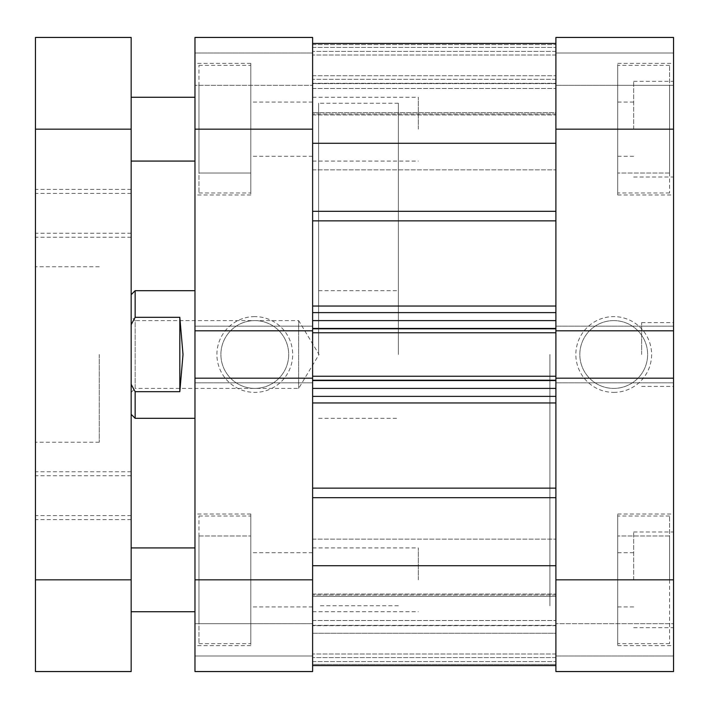 <?xml version="1.0" encoding="UTF-8"?>
<svg xmlns="http://www.w3.org/2000/svg" width="709" height="709" viewBox="0 0 709 709"><rect width="100%" height="100%" fill="white"/><g stroke="black" fill="none" stroke-linecap="round" stroke-linejoin="round"><path stroke-width="0.53" stroke-dasharray="3.54 2.66" d="M669.562 129.171L669.562 192.981L669.562 65.361L669.562 129.171L669.562 85.302L617.716 85.302L617.716 192.981L617.716 63.367L617.716 194.975L617.716 65.361L617.716 173.04L617.716 85.302L669.562 85.302L669.562 129.171L617.716 129.171L669.562 129.171L669.562 173.04L669.562 129.171M669.562 579.829L669.562 643.639L669.562 516.019L669.562 579.829L617.716 579.829L617.716 643.639L617.716 514.025L617.716 645.633L617.716 516.019L617.716 623.698L617.716 579.829L669.562 579.829L669.562 535.96L669.562 579.829M633.669 579.829L633.669 531.972L633.669 579.829M555.9 579.829L555.9 671.556L673.55 671.556L673.55 514.025L673.55 579.829L673.55 531.972L673.55 579.829L555.9 579.829L555.9 43.426L555.9 129.171L555.9 88.492L555.9 129.171L555.9 88.492L555.9 129.171L673.55 129.171L673.55 63.367L673.55 194.975L673.55 37.444L555.9 37.444L673.55 37.444L673.55 52.998L673.55 37.444L555.9 37.444L555.9 129.171M633.669 129.171L633.669 81.313L633.669 129.171M673.55 354.5L673.55 322.595L673.55 354.5M641.645 354.5L641.645 322.595L641.645 354.5M613.728 392.387A37.887 37.887 0 0 0 651.615 354.5A37.887 37.887 0 0 0 613.728 316.613A37.887 37.887 0 0 0 575.841 354.5A37.887 37.887 0 0 0 613.728 392.387M613.728 320.601A33.899 33.899 0 0 1 647.627 354.5A33.899 33.899 0 0 1 613.728 388.399A33.899 33.899 0 0 1 579.829 354.5A33.899 33.899 0 0 1 613.728 320.601A33.899 33.899 0 0 1 647.627 354.5A33.899 33.899 0 0 1 613.728 388.399A33.899 33.899 0 0 1 579.829 354.5A33.899 33.899 0 0 1 613.728 320.601M549.918 354.5L549.918 605.752L549.918 354.5M555.9 354.5L555.9 605.752L555.9 354.5M555.9 52.998L555.9 85.302L555.9 52.998L673.55 52.998L673.55 85.302L673.55 52.998L555.9 52.998M555.9 671.556L555.9 623.698L555.9 671.556L673.55 671.556L673.55 656.002L673.55 671.556L555.9 671.556M673.55 378.189L673.55 382.816L673.55 378.189L555.9 378.189L555.9 326.184L555.9 330.811L673.55 330.811L673.55 326.184L673.55 330.811M673.55 623.698L673.55 656.002L673.55 623.698L555.9 623.698L673.55 623.698M673.55 579.829L673.55 129.171M555.9 656.002L673.55 656.002L555.9 656.002M555.9 326.184L673.55 326.184L555.9 326.184M555.9 382.816L673.55 382.816L555.9 382.816M555.9 85.302L673.55 85.302L555.9 85.302M669.562 535.96L617.716 535.96L669.562 535.96M669.562 623.698L617.716 623.698L669.562 623.698M669.562 173.04L617.716 173.04L669.562 173.04M198.963 579.829L198.963 516.019L198.963 643.639L198.963 579.829L198.963 623.698L250.809 623.698L250.809 516.019L250.809 645.633L250.809 514.025L250.809 643.639L250.809 535.96L250.809 623.698L198.963 623.698L198.963 579.829L250.809 579.829L198.963 579.829L198.963 535.96L198.963 579.829M198.963 129.171L198.963 65.361L198.963 192.981L198.963 129.171L198.963 173.04L250.809 173.04L250.809 65.361L250.809 194.975L250.809 63.367L250.809 192.981L250.809 85.302L250.809 173.04L198.963 173.04L198.963 129.171L250.809 129.171L198.963 129.171L198.963 85.302L198.963 129.171M194.975 579.829L194.975 671.556L312.625 671.556L194.975 671.556L194.975 656.002L194.975 671.556L312.625 671.556L312.625 547.924L312.625 665.574L312.625 664.404L555.9 664.404L555.9 596.375L555.9 664.404L312.625 664.404L312.625 594.036L312.625 665.574L312.625 625.382L312.625 633.234L555.9 633.234L555.9 595.037L555.9 633.234L312.625 633.234L312.625 665.574L312.625 539.15L312.625 579.829L312.625 539.15L312.625 579.829L194.975 579.829L194.975 63.367L194.975 129.171L312.625 129.171L312.625 161.076L312.625 97.266L312.625 579.829M254.797 316.613A37.887 37.887 0 0 0 216.91 354.5A37.887 37.887 0 0 0 254.797 392.387A37.887 37.887 0 0 0 292.684 354.5A37.887 37.887 0 0 0 254.797 316.613M254.797 388.399A33.899 33.899 0 0 1 220.898 354.5A33.899 33.899 0 0 1 254.797 320.601A33.899 33.899 0 0 1 288.696 354.5A33.899 33.899 0 0 1 254.797 388.399A33.899 33.899 0 0 1 220.898 354.5A33.899 33.899 0 0 1 254.797 320.601A33.899 33.899 0 0 1 288.696 354.5A33.899 33.899 0 0 1 254.797 388.399M194.975 354.5L194.975 418.31L194.975 354.5M318.607 354.5L318.607 103.248L318.607 354.5M312.625 354.5L312.625 103.248L312.625 354.5M312.625 129.171L312.625 37.444L194.975 37.444L194.975 129.171M312.625 656.002L312.625 623.698L312.625 656.002L194.975 656.002L194.975 623.698L194.975 656.002L312.625 656.002M312.625 37.444L312.625 85.302L312.625 37.444L194.975 37.444L312.625 37.444M194.975 330.811L194.975 326.184L194.975 330.811L312.625 330.811L312.625 382.816L312.625 378.189L194.975 378.189L194.975 382.816L194.975 378.189M194.975 85.302L194.975 52.998L194.975 85.302L312.625 85.302L194.975 85.302M312.625 52.998L194.975 52.998L312.625 52.998M312.625 382.816L194.975 382.816L312.625 382.816M312.625 326.184L194.975 326.184L312.625 326.184M312.625 623.698L194.975 623.698L312.625 623.698M198.963 85.302L250.809 85.302L198.963 85.302M198.963 535.96L250.809 535.96L198.963 535.96M131.165 392.387L135.153 388.399L135.153 320.601L298.666 320.601L298.666 388.399L298.666 320.601L319.032 354.5L298.666 388.399L135.153 388.399L135.153 320.601L131.165 316.613L131.165 392.387L131.165 316.613M398.369 354.5L398.369 103.248L398.369 354.5M135.153 418.31L135.153 391.696L179.82 391.696L183.011 354.5L179.82 317.304L135.153 317.304L135.153 290.69M135.153 391.696L131.165 384.34L131.165 294.678L131.165 324.66L135.153 317.304M131.165 384.34L131.165 324.66M179.82 391.696L179.82 317.304M312.625 143.298L312.625 306.049L312.625 143.298L555.9 143.298M555.9 488.155L555.9 402.951L555.9 488.155L312.625 488.155L312.625 402.951L312.625 488.155M312.625 83.618L312.625 113.963L312.625 75.766L312.625 83.618L555.9 83.618L555.9 113.963L555.9 75.766L555.9 83.618L312.625 83.618M312.625 328.772L312.625 306.049L312.625 320.601L555.9 320.601L555.9 306.049L555.9 328.772L312.625 328.772L312.625 332.76L312.625 328.178L312.625 378.189M312.625 376.24L312.625 380.822L312.625 376.24L555.9 376.24L555.9 380.822L555.9 376.24M312.625 332.769L312.625 328.178L312.625 332.769L555.9 332.769L555.9 328.178L555.9 332.769M312.625 330.811L312.625 320.601M312.625 43.426L312.625 114.964L312.625 43.426L312.625 83.308L312.625 43.426L312.625 75.766L555.9 75.766L312.625 75.766L312.625 43.426L555.9 43.426L555.9 75.766L555.9 43.426M312.625 380.219L555.9 380.219L555.9 376.231L555.9 380.822L312.625 380.822L555.9 380.822L312.625 380.822L555.9 380.822L555.9 328.178L312.625 328.178L555.9 328.178L312.625 328.178L555.9 328.178L555.9 332.76L312.625 332.76L555.9 332.76L555.9 328.772M555.9 112.625L555.9 44.596L555.9 114.964L555.9 112.625L312.625 112.625L555.9 112.625M555.9 79.319L555.9 54.992L555.9 83.308L555.9 79.319L312.625 79.319L555.9 79.319M555.9 330.811L555.9 320.601M555.9 378.189L555.9 402.951L555.9 388.399L312.625 388.399M555.9 596.375L555.9 594.036L555.9 596.375L312.625 596.375L555.9 596.375M555.9 657.597L555.9 633.234L555.9 665.574L555.9 654.008L555.9 665.574L555.9 657.597L312.625 657.597L555.9 657.597M555.9 625.692L555.9 654.008L555.9 625.692L312.625 625.692L555.9 625.692M555.9 380.219L555.9 388.399M312.625 44.596L555.9 44.596L312.625 44.596M312.625 565.702L555.9 565.702M555.9 54.992L312.625 54.992L555.9 54.992M312.625 83.308L555.9 83.308L312.625 83.308M312.625 396.375L555.9 396.375M555.9 312.625L312.625 312.625M555.9 654.008L312.625 654.008L555.9 654.008M555.9 665.574L312.625 665.574M555.9 376.231L312.625 376.231L555.9 376.231M418.31 579.829L418.31 547.924L418.31 579.829M131.165 579.829L131.165 37.444L35.45 37.444L35.45 671.556L131.165 671.556L131.165 579.829L131.165 611.734L131.165 579.829L35.45 579.829M418.31 129.171L418.31 97.266L418.31 129.171M35.45 213.32L35.45 237.249L35.45 213.32M131.165 213.32L131.165 237.249L131.165 213.32M35.45 495.68L35.45 519.608L35.45 495.68M131.165 495.68L131.165 519.608L131.165 495.68M35.45 354.5L35.45 442.239L35.45 354.5M99.26 354.5L99.26 442.239L99.26 354.5M131.165 129.171L131.165 161.076L131.165 129.171L35.45 129.171M312.625 402.951L555.9 402.951M312.625 220.845L555.9 220.845M555.9 306.049L312.625 306.049M555.9 595.037L312.625 595.037L555.9 595.037M312.625 625.382L555.9 625.382L312.625 625.382M555.9 113.963L312.625 113.963L555.9 113.963M555.9 211.326L312.625 211.326M312.625 497.674L555.9 497.674M555.9 51.402L312.625 51.402L555.9 51.402M312.625 47.414L555.9 47.414L312.625 47.414M312.625 661.586L555.9 661.586L312.625 661.586M669.562 192.981L617.716 192.981M669.562 643.639L617.716 643.639M617.716 552.71L633.669 552.71M617.716 102.052L633.669 102.052M633.669 81.313L673.55 81.313M633.669 531.972L673.55 531.972M641.645 322.595L673.55 322.595M617.716 63.367L673.55 63.367M617.716 514.025L673.55 514.025M398.369 605.752L318.607 605.752M633.669 156.29L617.716 156.29M633.669 606.948L617.716 606.948M398.369 103.248L318.607 103.248M617.716 645.633L673.55 645.633M617.716 194.975L673.55 194.975M641.645 386.405L673.55 386.405M633.669 627.687L673.55 627.687M633.669 177.028L673.55 177.028M669.562 516.019L617.716 516.019M669.562 65.361L617.716 65.361M198.963 516.019L250.809 516.019M198.963 65.361L250.809 65.361M312.625 611.734L418.31 611.734M312.625 161.076L418.31 161.076M250.809 645.633L194.975 645.633M250.809 194.975L194.975 194.975M318.607 418.31L398.369 418.31M312.625 156.29L250.809 156.29M312.625 606.948L250.809 606.948M312.625 552.71L250.809 552.71M312.625 102.052L250.809 102.052M318.607 290.69L398.369 290.69M250.809 63.367L194.975 63.367M250.809 514.025L194.975 514.025M312.625 97.266L418.31 97.266M312.625 547.924L418.31 547.924M198.963 192.981L250.809 192.981M198.963 643.639L250.809 643.639M312.625 169.85L555.9 169.85L312.625 169.85M312.625 620.508L555.9 620.508L312.625 620.508M312.625 88.492L555.9 88.492L312.625 88.492M312.625 539.15L555.9 539.15L312.625 539.15M312.625 594.036L555.9 594.036L312.625 594.036M312.625 114.964L555.9 114.964L312.625 114.964M131.165 237.249L35.45 237.249M131.165 519.608L35.45 519.608M131.165 515.62L35.45 515.62M131.165 233.261L35.45 233.261M99.26 442.239L35.45 442.239M99.26 266.761L35.45 266.761M131.165 193.38L35.45 193.38M131.165 475.739L35.45 475.739M131.165 471.751L35.45 471.751M131.165 189.392L35.45 189.392"/><path stroke-width="1.06" d="M673.55 579.829L673.55 671.556L555.9 671.556L555.9 579.829L673.55 579.829L673.55 330.811L555.9 330.811L555.9 37.444L673.55 37.444L673.55 129.171L555.9 129.171M673.55 330.811L673.55 129.171M555.9 579.829L555.9 378.189L673.55 378.189M194.975 129.171L194.975 37.444L312.625 37.444L312.625 129.171L194.975 129.171L194.975 378.189L312.625 378.189L312.625 671.556L194.975 671.556L194.975 579.829L312.625 579.829M194.975 378.189L194.975 579.829M312.625 129.171L312.625 330.811L194.975 330.811M194.975 290.69L135.153 290.69L135.153 317.304L179.82 317.304L183.011 354.5L179.82 391.696L135.153 391.696L135.153 418.31L194.975 418.31M135.153 391.696L131.165 384.34M131.165 324.66L135.153 317.304M179.82 391.696L179.82 317.304M312.625 378.189L312.625 330.811M555.9 330.811L555.9 332.769L312.625 332.769M312.625 376.24L555.9 376.24L555.9 332.769M555.9 376.24L555.9 378.189M312.625 143.298L555.9 143.298M312.625 565.702L555.9 565.702M555.9 43.426L312.625 43.426M555.9 396.375L312.625 396.375M312.625 312.625L555.9 312.625M131.165 579.829L131.165 129.171L35.45 129.171L35.45 579.829L131.165 579.829L131.165 671.556L35.45 671.556L35.45 579.829M35.45 129.171L35.45 37.444L131.165 37.444L131.165 129.171M312.625 211.326L555.9 211.326M312.625 488.155L555.9 488.155M312.625 306.049L555.9 306.049M555.9 220.845L312.625 220.845M555.9 402.951L312.625 402.951M555.9 497.674L312.625 497.674M555.9 380.228L312.625 380.228M312.625 388.399L555.9 388.399M312.625 328.781L555.9 328.781M555.9 320.601L312.625 320.601M131.165 414.322L135.153 418.31M131.165 294.678L135.153 290.69M312.625 665.574L555.9 665.574M194.975 547.924L131.165 547.924M194.975 97.266L131.165 97.266M194.975 161.076L131.165 161.076M194.975 611.734L131.165 611.734"/></g></svg>
